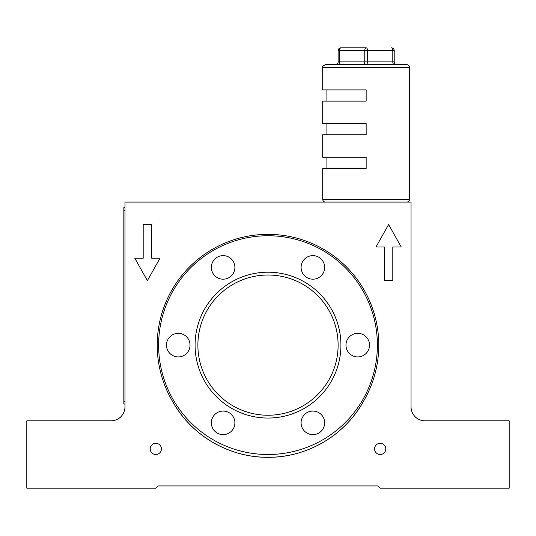 <?xml version="1.0" encoding="UTF-8"?>
<svg xmlns="http://www.w3.org/2000/svg" width="536" height="536" viewBox="0 0 536 536"><rect width="100%" height="100%" fill="white"/><g stroke="black" fill="none" stroke-linecap="round" stroke-linejoin="round"><path stroke-width="0.8" d="M325.493 64.662L406.831 64.662C408.533 64.829 409.471 65.767 409.638 67.469L322.692 67.469C322.196 66.645 323.134 65.707 325.493 64.662M335.315 64.662A2.807 2.807 0 0 0 338.115 61.861L338.115 50.639L367.562 50.639A2.807 1.4 -90 0 0 366.162 47.838L340.923 47.838A2.807 1.4 -90 0 0 339.516 50.639L339.516 61.861L364.761 61.861L364.761 50.639A2.807 1.4 -90 0 1 366.162 47.838M322.692 67.469L322.692 89.907L366.162 89.907L366.162 101.123L322.692 101.123L322.692 123.561L366.162 123.561L366.162 134.777L322.692 134.777L322.692 157.216L366.162 157.216L366.162 168.438L322.692 168.438L322.692 199.285L409.638 199.285C409.471 200.987 408.533 201.925 406.831 202.092M394.208 50.639L367.562 50.639L367.562 61.861L392.808 61.861L392.808 50.639A2.807 1.4 -90 0 0 391.407 47.838A2.807 2.807 0 0 1 394.208 50.639L394.208 61.861A2.807 2.807 0 0 0 397.015 64.662M338.115 50.639A2.807 2.807 0 0 1 340.923 47.838M338.115 345.13A70.116 70.116 0 0 0 268 275.015A70.116 70.116 0 0 0 197.885 345.13A70.116 70.116 0 0 0 268 415.246A70.116 70.116 0 0 0 338.115 345.13M234.902 422.85A11.779 11.779 0 0 0 223.123 411.072A11.779 11.779 0 0 0 211.345 422.85A11.779 11.779 0 0 0 223.123 434.629A11.779 11.779 0 0 0 234.902 422.85M324.655 422.85A11.779 11.779 0 0 0 312.877 411.072A11.779 11.779 0 0 0 301.098 422.85A11.779 11.779 0 0 0 312.877 434.629A11.779 11.779 0 0 0 324.655 422.85M369.525 345.13A11.779 11.779 0 0 0 357.747 333.345A11.779 11.779 0 0 0 345.968 345.13A11.779 11.779 0 0 0 357.747 356.909A11.779 11.779 0 0 0 369.525 345.13M190.032 345.13A11.779 11.779 0 0 0 178.254 333.345A11.779 11.779 0 0 0 166.475 345.13A11.779 11.779 0 0 0 178.254 356.909A11.779 11.779 0 0 0 190.032 345.13M234.902 267.404A11.779 11.779 0 0 0 223.123 255.625A11.779 11.779 0 0 0 211.345 267.404A11.779 11.779 0 0 0 223.123 279.182A11.779 11.779 0 0 0 234.902 267.404M324.655 267.404A11.779 11.779 0 0 0 312.877 255.625A11.779 11.779 0 0 0 301.098 267.404A11.779 11.779 0 0 0 312.877 279.182A11.779 11.779 0 0 0 324.655 267.404M340.923 345.13A72.923 72.923 0 0 0 268 272.208A72.923 72.923 0 0 0 195.077 345.13A72.923 72.923 0 0 0 268 418.047A72.923 72.923 0 0 0 340.923 345.13M158.616 345.13A109.384 109.384 0 0 0 268 454.508A109.384 109.384 0 0 0 377.384 345.13A109.384 109.384 0 0 0 268 235.746A109.384 109.384 0 0 0 158.616 345.13M172.672 401.571A110.785 110.785 0 0 1 268 234.346A110.785 110.785 0 0 1 363.328 401.571C344.561 435.587 306.813 457.65 267.993 457.315C229.308 457.623 191.486 435.701 172.672 401.571A109.384 109.384 0 0 0 363.328 401.571M150.207 448.9A5.608 5.608 0 0 0 155.815 454.508A5.608 5.608 0 0 0 161.423 448.9A5.608 5.608 0 0 0 155.815 443.292A5.608 5.608 0 0 0 150.207 448.9M374.577 448.9A5.608 5.608 0 0 0 380.185 454.508A5.608 5.608 0 0 0 385.793 448.9A5.608 5.608 0 0 0 380.185 443.292A5.608 5.608 0 0 0 374.577 448.9M377.94 485.924L158.06 485.924L155.815 488.162L26.8 488.162L26.8 420.854L110.939 420.854A14.023 14.023 0 0 0 124.962 406.831L124.962 202.092L411.038 202.092L411.038 406.831A14.023 14.023 0 0 0 425.061 420.854L509.2 420.854L509.2 488.162L380.185 488.162L377.94 485.924M388.6 224.53L375.977 246.962L384.392 246.962L384.392 280.623L392.808 280.623L392.808 246.962L401.223 246.962L388.6 224.53M143.192 258.185L134.777 258.185L147.4 280.623L160.023 258.185L151.608 258.185L151.608 224.53L143.192 224.53L143.192 258.185M124.962 404.023L123.843 404.023L123.843 207.7L124.962 207.7L123.843 207.7M368.969 64.662A2.807 1.4 90 0 1 367.562 61.861L364.761 61.861A2.807 1.4 90 0 1 363.361 64.662M394.208 61.861L392.808 61.861A2.807 1.4 90 0 0 394.208 64.662M338.115 64.662A2.807 1.4 90 0 0 339.516 61.861L338.115 61.861M123.843 401.223L124.962 401.223M124.962 210.507L123.843 210.507M322.692 199.285C322.86 200.987 323.791 201.925 325.493 202.092M409.638 67.469L409.638 199.285M326.9 168.438L326.9 157.216M326.9 123.561L326.9 134.777M326.9 89.907L326.9 101.123"/></g></svg>
